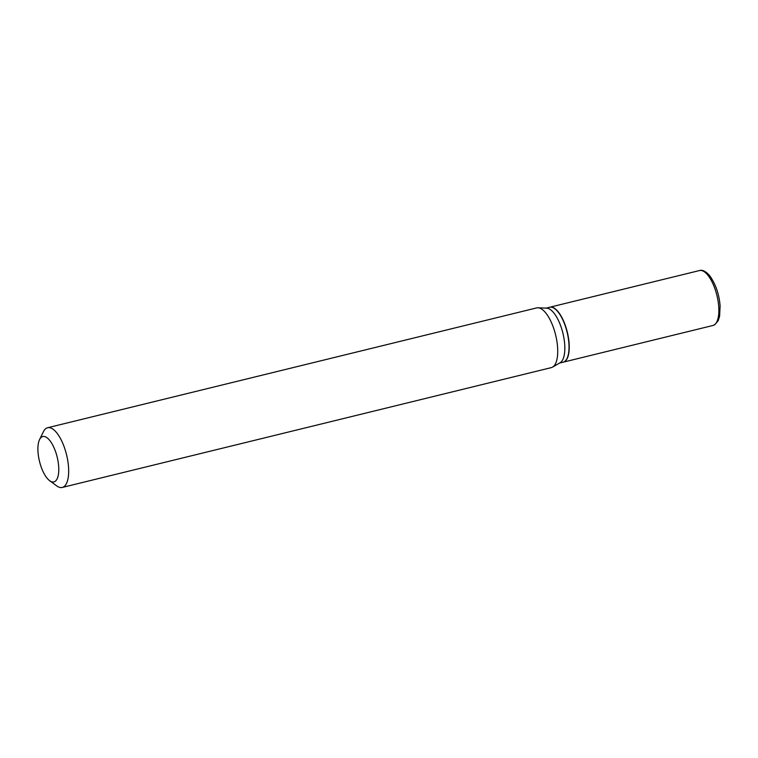 <?xml version="1.0" encoding="UTF-8"?>
<svg xmlns="http://www.w3.org/2000/svg" width="758" height="758" viewBox="0 0 758 758"><rect width="100%" height="100%" fill="white"/><g stroke="black" fill="none" stroke-linecap="round" stroke-linejoin="round"><path stroke-width="1.14" d="M563.222 362.172A28.283 11 -103.8 0 0 563.336 362.144A28.283 11 -103.8 0 0 564.672 361.566A28.283 11 -103.8 0 0 566.832 330.27A28.283 11 -103.8 0 0 549.872 307.208A28.283 11 -103.8 0 0 549.768 307.236M559.546 363.073L563.118 362.201A28.283 11 -103.8 0 0 564.454 361.623A28.283 11 -103.8 0 0 567.003 358.525A28.283 11 -103.8 0 0 567.079 332.108A28.283 11 -103.8 0 0 554.799 308.724A28.283 11 -103.8 0 0 549.654 307.265L546.082 308.136M559.925 362.845A28.283 11 -103.8 0 0 560.105 362.75A28.283 11 -103.8 0 0 560.276 362.646A28.283 11 -103.8 0 0 562.834 332.895A28.283 11 -103.8 0 0 546.726 308.165L538.038 307.776A30.737 11.957 -103.8 0 0 536.683 307.909L47.621 427.739A30.737 11.957 -103.8 0 0 46.162 428.365A30.737 11.957 -103.8 0 0 43.395 431.738L39.568 439.564A23.365 9.087 -103.8 0 0 39.501 461.376A23.365 9.087 -103.8 0 0 49.64 480.695A23.365 9.087 -103.8 0 0 55.002 481.425A23.365 9.087 -103.8 0 0 56.367 454.108A23.365 9.087 -103.8 0 0 41.671 436.996A23.365 9.087 -103.8 0 0 39.568 439.564M49.64 480.695L56.66 485.859A30.737 11.957 -103.8 0 0 62.251 487.451A30.737 11.957 -103.8 0 0 63.7 486.825A30.737 11.957 -103.8 0 0 66.05 452.801A30.737 11.957 -103.8 0 0 47.621 427.739M62.251 487.451L551.312 367.621A30.737 11.957 -103.8 0 0 552.582 367.109A30.737 11.957 -103.8 0 0 552.762 366.995A30.737 11.957 -103.8 0 0 555.548 334.657A30.737 11.957 -103.8 0 0 538.038 307.776M567.069 358.392A28.037 10.906 -103.8 0 0 567.126 358.259A28.037 10.906 -103.8 0 0 567.202 332.08A28.037 10.906 -103.8 0 0 555.036 308.904A28.037 10.906 -103.8 0 0 554.922 308.819M699.501 270.549C702.372 269.564 705.755 271.26 709.64 275.637C715.675 284.089 719.162 294.18 720.1 305.91L719.617 316.2L718.186 320.7L714.917 324.642L712.956 325.485A28.283 11 -103.8 0 0 714.292 324.907A28.283 11 -103.8 0 0 716.452 293.611A28.283 11 -103.8 0 0 699.501 270.549L549.872 307.208M712.956 325.485L563.336 362.144M560.105 362.75L552.582 367.109"/></g></svg>
